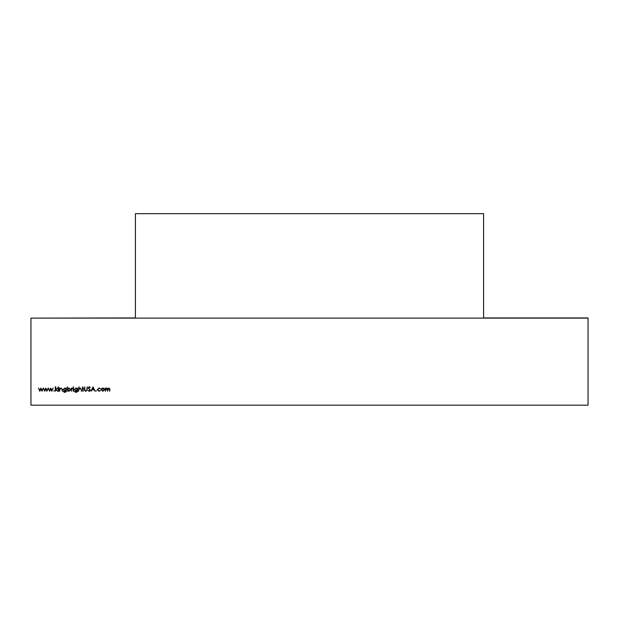 <?xml version="1.0" encoding="UTF-8"?>
<svg xmlns="http://www.w3.org/2000/svg" width="619" height="619" viewBox="0 0 619 619"><rect width="100%" height="100%" fill="white"/><g stroke="black" fill="none" stroke-linecap="round" stroke-linejoin="round"><path stroke-width="0.93" d="M483.594 213.663L483.594 318.12L135.406 318.12L135.406 213.663L483.594 213.663M588.05 318.12L30.95 318.12L30.95 405.166L588.05 405.166L588.05 317.942L483.594 317.942M101.64 388.531L102.847 387.997L104.054 388.523L104.495 389.653L102.847 391.293L101.199 389.653L101.64 388.531M95.844 390.929L96.572 390.929L95.844 390.929M89.19 391.347L87.867 390.396L89.19 390.899L90.041 390.163L88.146 387.788L89.213 386.774L90.374 387.509L89.175 387.223L88.532 387.773L90.436 390.171L89.19 391.347M82.675 388.059L82.675 386.774L83.07 388.059L83.627 388.059L83.07 388.446L83.07 391.239L82.675 391.239L82.675 388.446L82.118 388.446L82.675 388.059M77.321 388.616L77.708 388.059L77.592 391.556L76.098 392.461L74.473 391.463L76.06 392.075L77.321 390.628L76.052 391.239L74.419 389.637L76.06 387.997L77.321 388.616M73.027 387.053L73.746 387.053L73.027 387.053M67.719 391.239L67.332 386.774L67.719 388.631L69.019 387.997L70.682 389.653L69.003 391.293L67.719 390.651L67.719 391.239M59.579 391.239L59.579 388.059L59.966 388.631L61.173 387.997L62.364 389.614L62.364 391.239L61.931 389.018L61.111 388.392L60.028 389.235L59.579 391.239M58.07 387.053L58.797 387.053L58.07 387.053M53.714 390.929L54.441 390.929L53.714 390.929M44.707 391.239L43.392 388.059L44.761 390.341L45.798 388.059L46.882 390.341L48.251 388.059L46.92 391.239L45.821 388.949L44.707 391.239M39.802 391.239L38.486 388.059L39.848 390.341L40.885 388.059L41.968 390.341L43.338 388.059L42.007 391.239L40.908 388.949L39.802 391.239M49.621 391.239L48.305 388.059L49.667 390.341L50.712 388.059L51.795 390.341L53.157 388.059L51.826 391.239L50.727 388.949L49.621 391.239M55.277 391.239L55.277 386.774L55.671 386.774L55.671 389.351L57.675 388.059L55.996 389.56L57.846 391.239L55.671 389.769L55.277 391.239M58.232 391.239L58.232 388.059L58.627 388.059L58.627 391.239L58.232 391.239M66.047 388.616L66.442 388.059L66.326 391.556L64.825 392.461L63.2 391.463L64.786 392.075L66.047 390.628L64.778 391.239L63.146 389.637L64.786 387.997L66.047 388.616M71.347 391.239L71.347 388.059L71.742 388.523L72.856 388.113L71.812 389.08L71.347 391.239M73.189 391.239L73.189 388.059L73.584 388.059L73.584 391.239L73.189 391.239M78.605 391.239L78.992 386.774L78.992 388.655L80.207 387.997L81.391 389.614L81.391 391.239L80.957 389.018L80.137 388.392L79.054 389.235L78.605 391.239M84.408 389.513L84.795 386.883L84.811 390.071L85.824 390.899L86.761 390.171L87.194 386.883L87.194 389.513L85.84 391.347L84.486 390.434L84.408 389.513M93.051 386.883L95.117 391.239L94.049 389.838L92.076 389.838L90.993 391.239L93.051 386.883M99.079 387.997L100.533 388.747L99.048 388.392L97.686 389.637L99.048 390.899L100.533 390.558L99.04 391.293L97.299 389.676L99.079 387.997M105.276 391.239L105.276 388.059L105.663 388.608L106.762 387.997L107.776 388.771L108.944 387.997L110.02 389.513L109.625 391.239L109.625 389.513L108.874 388.392L107.451 391.239L107.451 389.622L106.692 388.392L105.276 391.239M66.047 389.63L64.817 388.392L63.54 389.653L64.794 390.844L66.047 389.63M67.719 389.637L69.003 390.899L70.287 389.653L69.011 388.392L67.719 389.637M77.321 389.63L76.091 388.392L74.806 389.653L76.067 390.844L77.321 389.63M93.848 389.397L93.074 387.734L92.293 389.397L93.848 389.397M104.1 389.661L102.847 388.392L101.593 389.661L102.847 390.899L104.1 389.661M30.95 405.166L126.702 405.166M492.298 405.166L588.05 405.166M135.406 317.942L30.95 318.12"/></g></svg>
